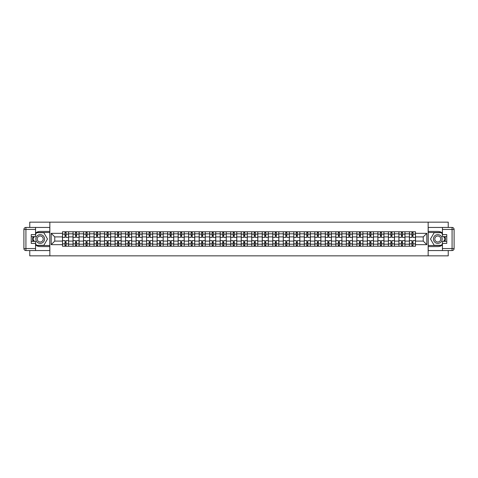 <?xml version="1.0" encoding="UTF-8"?>
<svg xmlns="http://www.w3.org/2000/svg" width="478" height="478" viewBox="0 0 478 478"><rect width="100%" height="100%" fill="white"/><g stroke="black" fill="none" stroke-linecap="round" stroke-linejoin="round"><path stroke-width="0.72" d="M29.761 250.556L29.761 255.85L448.239 255.85L448.239 250.556M448.239 227.444L448.239 222.151L29.761 222.151L29.761 227.444M73.026 246.242L73.026 233.814L68.575 233.814L68.575 246.242M68.575 233.814L68.575 231.758M73.026 233.814L73.026 231.758M79.091 231.758L79.091 246.242M83.536 246.242L83.536 231.758M89.601 231.758L89.601 246.242M94.052 246.242L94.052 231.758M100.117 231.758L100.117 246.242M104.562 246.242L104.562 231.758M110.627 231.758L110.627 246.242M115.073 246.242L115.073 231.758M121.137 231.758L121.137 246.242M125.589 246.242L125.589 231.758M131.653 231.758L131.653 246.242M136.099 246.242L136.099 231.758M142.163 231.758L142.163 246.242M146.615 246.242L146.615 231.758M152.679 231.758L152.679 246.242M157.125 246.242L157.125 231.758M163.189 231.758L163.189 246.242M167.635 246.242L167.635 231.758M173.699 231.758L173.699 246.242M178.151 246.242L178.151 231.758M184.215 231.758L184.215 246.242M188.661 246.242L188.661 231.758M194.725 231.758L194.725 246.242M199.177 246.242L199.177 231.758M205.241 231.758L205.241 246.242M209.687 246.242L209.687 231.758M215.751 231.758L215.751 246.242M220.197 246.242L220.197 231.758M226.261 231.758L226.261 246.242M230.713 246.242L230.713 231.758M236.777 231.758L236.777 246.242M241.223 246.242L241.223 231.758M247.287 231.758L247.287 246.242M251.739 246.242L251.739 231.758M257.803 231.758L257.803 246.242M262.249 246.242L262.249 231.758M268.313 231.758L268.313 246.242M272.759 246.242L272.759 231.758M278.823 231.758L278.823 246.242M283.275 246.242L283.275 231.758M289.339 231.758L289.339 246.242M293.785 246.242L293.785 231.758M299.849 231.758L299.849 246.242M304.301 246.242L304.301 231.758M310.365 231.758L310.365 246.242M314.811 246.242L314.811 231.758M320.875 231.758L320.875 246.242M325.321 246.242L325.321 231.758M331.385 231.758L331.385 246.242M335.837 246.242L335.837 231.758M341.901 231.758L341.901 246.242M346.347 246.242L346.347 231.758M352.411 231.758L352.411 246.242M356.863 246.242L356.863 231.758M362.927 231.758L362.927 246.242M367.373 246.242L367.373 231.758M373.438 231.758L373.438 246.242M377.883 246.242L377.883 231.758M383.948 231.758L383.948 246.242M388.399 246.242L388.399 231.758M394.464 231.758L394.464 246.242M398.909 246.242L398.909 231.758M404.974 231.758L404.974 246.242M409.425 246.242L409.425 231.758M409.425 241.091L404.974 241.091M398.909 241.091L394.464 241.091M388.399 241.091L383.948 241.091M377.883 241.091L373.438 241.091M367.373 241.091L362.927 241.091M356.863 241.091L352.411 241.091M346.347 241.091L341.901 241.091M335.837 241.091L331.385 241.091M325.321 241.091L320.875 241.091M314.811 241.091L310.365 241.091M304.301 241.091L299.849 241.091M293.785 241.091L289.339 241.091M283.275 241.091L278.823 241.091M272.759 241.091L268.313 241.091M262.249 241.091L257.803 241.091M251.739 241.091L247.287 241.091M241.223 241.091L236.777 241.091M230.713 241.091L226.261 241.091M220.197 241.091L215.751 241.091M209.687 241.091L205.241 241.091M199.177 241.091L194.725 241.091M188.661 241.091L184.215 241.091M178.151 241.091L173.699 241.091M167.635 241.091L163.189 241.091M157.125 241.091L152.679 241.091M146.615 241.091L142.163 241.091M136.099 241.091L131.653 241.091M125.589 241.091L121.137 241.091M115.073 241.091L110.627 241.091M104.562 241.091L100.117 241.091M94.052 241.091L89.601 241.091M83.536 241.091L79.091 241.091M73.026 241.091L68.575 241.091M409.425 236.909L404.974 236.909M398.909 236.909L394.464 236.909M388.399 236.909L383.948 236.909M377.883 236.909L373.438 236.909M367.373 236.909L362.927 236.909M356.863 236.909L352.411 236.909M346.347 236.909L341.901 236.909M335.837 236.909L331.385 236.909M325.321 236.909L320.875 236.909M314.811 236.909L310.365 236.909M304.301 236.909L299.849 236.909M293.785 236.909L289.339 236.909M283.275 236.909L278.823 236.909M272.759 236.909L268.313 236.909M262.249 236.909L257.803 236.909M251.739 236.909L247.287 236.909M241.223 236.909L236.777 236.909M230.713 236.909L226.261 236.909M220.197 236.909L215.751 236.909M209.687 236.909L205.241 236.909M199.177 236.909L194.725 236.909M188.661 236.909L184.215 236.909M178.151 236.909L173.699 236.909M167.635 236.909L163.189 236.909M157.125 236.909L152.679 236.909M146.615 236.909L142.163 236.909M136.099 236.909L131.653 236.909M125.589 236.909L121.137 236.909M115.073 236.909L110.627 236.909M104.562 236.909L100.117 236.909M94.052 236.909L89.601 236.909M83.536 236.909L79.091 236.909M73.026 236.909L68.575 236.909M54.761 241.091L62.51 241.091L62.51 236.909L54.761 236.909L54.761 241.091L51.194 244.658L51.194 233.342L62.51 233.342L62.51 236.909M415.49 236.909L415.49 241.091L423.239 241.091L423.239 236.909L415.49 236.909L415.49 231.758L62.51 231.758L62.51 233.342M415.49 233.342L426.806 233.342L426.806 244.658L415.49 244.658L415.49 241.091M62.51 241.091L62.51 246.242L415.49 246.242L415.49 244.658M62.51 244.658L51.194 244.658M428.157 255.85L428.157 222.151M49.843 255.85L49.843 222.151M66.084 245.232L65.008 245.232M65.008 232.768L66.084 232.768M76.599 245.232L75.518 245.232M75.518 232.768L76.599 232.768M87.11 245.232L86.028 245.232M86.028 232.768L87.11 232.768M97.62 245.232L96.544 245.232M96.544 232.768L97.62 232.768M108.136 245.232L107.054 245.232M107.054 232.768L108.136 232.768M118.646 245.232L117.57 245.232M117.57 232.768L118.646 232.768M129.162 245.232L128.08 245.232M128.08 232.768L129.162 232.768M139.672 245.232L138.59 245.232M138.59 232.768L139.672 232.768M150.182 245.232L149.106 245.232M149.106 232.768L150.182 232.768M160.698 245.232L159.616 245.232M159.616 232.768L160.698 232.768M171.208 245.232L170.132 245.232M170.132 232.768L171.208 232.768M181.724 245.232L180.642 245.232M180.642 232.768L181.724 232.768M192.234 245.232L191.152 245.232M191.152 232.768L192.234 232.768M202.744 245.232L201.668 245.232M201.668 232.768L202.744 232.768M213.26 245.232L212.178 245.232M212.178 232.768L213.26 232.768M223.77 245.232L222.694 245.232M222.694 232.768L223.77 232.768M234.286 245.232L233.204 245.232M233.204 232.768L234.286 232.768M244.796 245.232L243.714 245.232M243.714 232.768L244.796 232.768M255.306 245.232L254.23 245.232M254.23 232.768L255.306 232.768M265.822 245.232L264.74 245.232M264.74 232.768L265.822 232.768M276.332 245.232L275.256 245.232M275.256 232.768L276.332 232.768M286.848 245.232L285.766 245.232M285.766 232.768L286.848 232.768M297.358 245.232L296.276 245.232M296.276 232.768L297.358 232.768M307.868 245.232L306.792 245.232M306.792 232.768L307.868 232.768M318.384 245.232L317.302 245.232M317.302 232.768L318.384 232.768M328.894 245.232L327.818 245.232M327.818 232.768L328.894 232.768M339.41 245.232L338.328 245.232M338.328 232.768L339.41 232.768M349.92 245.232L348.838 245.232M348.838 232.768L349.92 232.768M360.43 245.232L359.354 245.232M359.354 232.768L360.43 232.768M370.946 245.232L369.864 245.232M369.864 232.768L370.946 232.768M381.456 245.232L380.38 245.232M380.38 232.768L381.456 232.768M391.972 245.232L390.89 245.232M390.89 232.768L391.972 232.768M402.482 245.232L401.4 245.232M401.4 232.768L402.482 232.768M412.992 245.232L411.916 245.232M411.916 232.768L412.992 232.768M51.194 233.342L54.761 236.909M423.239 241.091L426.806 244.658M423.239 236.909L426.806 233.342M68.545 246.242L68.545 237.417L66.084 237.417L66.084 231.758M65.008 231.758L65.008 237.417L62.546 237.417L62.546 231.758M68.545 237.417L68.545 231.758M62.546 246.242L62.546 240.583L65.008 240.583L65.008 246.242M66.084 246.242L66.084 240.583L68.545 240.583M65.008 235.935L66.084 235.935M62.546 240.583L62.546 237.417M66.084 242.065L65.008 242.065M66.084 245.369L65.008 245.369M65.008 242.944L66.084 242.944M66.084 235.056L65.008 235.056M65.008 232.631L66.084 232.631M35.557 244.987A7.582 7.582 0 0 0 40.206 246.582L49.778 246.582L49.778 250.556L25.92 250.556A2.02 2.02 0 0 1 23.9 248.536L23.9 229.464A2.02 2.02 0 0 1 25.92 227.444L35.557 227.444L35.557 236.61L31.243 236.61M35.557 227.444L49.778 227.444L49.778 231.418L40.206 231.418A7.582 7.582 0 0 0 35.557 233.013M33.012 236.61A7.582 7.582 0 0 0 33.012 241.39M49.778 246.582L49.778 231.418M31.243 241.39L35.557 241.39L35.557 250.556M35.557 234.584L31.243 234.584L31.243 243.416L35.557 243.416M49.778 232.499L36.453 232.499L35.557 234.047M35.557 243.953L36.453 245.501L49.778 245.501M34.081 236.61L32.701 239L34.081 241.39M442.443 233.013A7.582 7.582 0 0 0 437.794 231.418L428.222 231.418L428.222 227.444L452.08 227.444A2.02 2.02 0 0 1 454.1 229.464L454.1 248.536A2.02 2.02 0 0 1 452.08 250.556L442.443 250.556L442.443 241.39L446.757 241.39M442.443 250.556L428.222 250.556L428.222 246.582L437.794 246.582A7.582 7.582 0 0 0 442.443 244.987M444.988 241.39A7.582 7.582 0 0 0 444.988 236.61M428.222 231.418L428.222 246.582M446.757 236.61L442.443 236.61L442.443 227.444M442.443 243.416L446.757 243.416L446.757 234.584L442.443 234.584M428.222 245.501L441.547 245.501L442.443 243.953M442.443 234.047L441.547 232.499L428.222 232.499M443.919 241.39L445.299 239L443.919 236.61M35.826 239A4.38 4.38 0 0 0 40.206 243.38A4.38 4.38 0 0 0 44.585 239A4.38 4.38 0 0 0 40.206 234.62A4.38 4.38 0 0 0 35.826 239M37.206 239A2.999 2.999 0 0 0 40.206 241.999A2.999 2.999 0 0 0 43.205 239A2.999 2.999 0 0 0 40.206 236.001A2.999 2.999 0 0 0 37.206 239M35.557 234.453L36.573 232.696L43.845 232.696L47.483 239L43.845 245.304L36.573 245.304L35.557 243.547M34.314 241.39L32.934 239L34.314 236.61M433.415 239A4.38 4.38 0 0 0 437.794 243.38A4.38 4.38 0 0 0 442.174 239A4.38 4.38 0 0 0 437.794 234.62A4.38 4.38 0 0 0 433.415 239M434.795 239A2.999 2.999 0 0 0 437.794 241.999A2.999 2.999 0 0 0 440.794 239A2.999 2.999 0 0 0 437.794 236.001A2.999 2.999 0 0 0 434.795 239M442.443 243.547L441.427 245.304L434.155 245.304L430.517 239L434.155 232.696L441.427 232.696L442.443 234.453M443.686 236.61L445.066 239L443.686 241.39M79.055 246.242L79.055 237.417L76.599 237.417L76.599 231.758M75.518 231.758L75.518 237.417L73.056 237.417L73.056 231.758M79.055 237.417L79.055 231.758M73.056 246.242L73.056 240.583L75.518 240.583L75.518 246.242M76.599 246.242L76.599 240.583L79.055 240.583M75.518 235.935L76.599 235.935M73.056 240.583L73.056 237.417M76.599 242.065L75.518 242.065M76.599 245.369L75.518 245.369M75.518 242.944L76.599 242.944M76.599 235.056L75.518 235.056M75.518 232.631L76.599 232.631M89.571 246.242L89.571 237.417L87.11 237.417L87.11 231.758M86.028 231.758L86.028 237.417L83.572 237.417L83.572 231.758M89.571 237.417L89.571 231.758M83.572 246.242L83.572 240.583L86.028 240.583L86.028 246.242M87.11 246.242L87.11 240.583L89.571 240.583M86.028 235.935L87.11 235.935M83.572 240.583L83.572 237.417M87.11 242.065L86.028 242.065M87.11 245.369L86.028 245.369M86.028 242.944L87.11 242.944M87.11 235.056L86.028 235.056M86.028 232.631L87.11 232.631M100.081 246.242L100.081 237.417L97.62 237.417L97.62 231.758M96.544 231.758L96.544 237.417L94.082 237.417L94.082 231.758M100.081 237.417L100.081 231.758M94.082 246.242L94.082 240.583L96.544 240.583L96.544 246.242M97.62 246.242L97.62 240.583L100.081 240.583M96.544 235.935L97.62 235.935M94.082 240.583L94.082 237.417M97.62 242.065L96.544 242.065M97.62 245.369L96.544 245.369M96.544 242.944L97.62 242.944M97.62 235.056L96.544 235.056M96.544 232.631L97.62 232.631M110.591 246.242L110.591 237.417L108.136 237.417L108.136 231.758M107.054 231.758L107.054 237.417L104.598 237.417L104.598 231.758M110.591 237.417L110.591 231.758M104.598 246.242L104.598 240.583L107.054 240.583L107.054 246.242M108.136 246.242L108.136 240.583L110.591 240.583M107.054 235.935L108.136 235.935M104.598 240.583L104.598 237.417M108.136 242.065L107.054 242.065M108.136 245.369L107.054 245.369M107.054 242.944L108.136 242.944M108.136 235.056L107.054 235.056M107.054 232.631L108.136 232.631M121.107 246.242L121.107 237.417L118.646 237.417L118.646 231.758M117.57 231.758L117.57 237.417L115.108 237.417L115.108 231.758M121.107 237.417L121.107 231.758M115.108 246.242L115.108 240.583L117.57 240.583L117.57 246.242M118.646 246.242L118.646 240.583L121.107 240.583M117.57 235.935L118.646 235.935M115.108 240.583L115.108 237.417M118.646 242.065L117.57 242.065M118.646 245.369L117.57 245.369M117.57 242.944L118.646 242.944M118.646 235.056L117.57 235.056M117.57 232.631L118.646 232.631M131.617 246.242L131.617 237.417L129.162 237.417L129.162 231.758M128.08 231.758L128.08 237.417L125.618 237.417L125.618 231.758M131.617 237.417L131.617 231.758M125.618 246.242L125.618 240.583L128.08 240.583L128.08 246.242M129.162 246.242L129.162 240.583L131.617 240.583M128.08 235.935L129.162 235.935M125.618 240.583L125.618 237.417M129.162 242.065L128.08 242.065M129.162 245.369L128.08 245.369M128.08 242.944L129.162 242.944M129.162 235.056L128.08 235.056M128.08 232.631L129.162 232.631M142.133 246.242L142.133 237.417L139.672 237.417L139.672 231.758M138.59 231.758L138.59 237.417L136.134 237.417L136.134 231.758M142.133 237.417L142.133 231.758M136.134 246.242L136.134 240.583L138.59 240.583L138.59 246.242M139.672 246.242L139.672 240.583L142.133 240.583M138.59 235.935L139.672 235.935M136.134 240.583L136.134 237.417M139.672 242.065L138.59 242.065M139.672 245.369L138.59 245.369M138.59 242.944L139.672 242.944M139.672 235.056L138.59 235.056M138.59 232.631L139.672 232.631M152.643 246.242L152.643 237.417L150.182 237.417L150.182 231.758M149.106 231.758L149.106 237.417L146.644 237.417L146.644 231.758M152.643 237.417L152.643 231.758M146.644 246.242L146.644 240.583L149.106 240.583L149.106 246.242M150.182 246.242L150.182 240.583L152.643 240.583M149.106 235.935L150.182 235.935M146.644 240.583L146.644 237.417M150.182 242.065L149.106 242.065M150.182 245.369L149.106 245.369M149.106 242.944L150.182 242.944M150.182 235.056L149.106 235.056M149.106 232.631L150.182 232.631M163.153 246.242L163.153 237.417L160.698 237.417L160.698 231.758M159.616 231.758L159.616 237.417L157.16 237.417L157.16 231.758M163.153 237.417L163.153 231.758M157.16 246.242L157.16 240.583L159.616 240.583L159.616 246.242M160.698 246.242L160.698 240.583L163.153 240.583M159.616 235.935L160.698 235.935M157.16 240.583L157.16 237.417M160.698 242.065L159.616 242.065M160.698 245.369L159.616 245.369M159.616 242.944L160.698 242.944M160.698 235.056L159.616 235.056M159.616 232.631L160.698 232.631M173.669 246.242L173.669 237.417L171.208 237.417L171.208 231.758M170.132 231.758L170.132 237.417L167.67 237.417L167.67 231.758M173.669 237.417L173.669 231.758M167.67 246.242L167.67 240.583L170.132 240.583L170.132 246.242M171.208 246.242L171.208 240.583L173.669 240.583M170.132 235.935L171.208 235.935M167.67 240.583L167.67 237.417M171.208 242.065L170.132 242.065M171.208 245.369L170.132 245.369M170.132 242.944L171.208 242.944M171.208 235.056L170.132 235.056M170.132 232.631L171.208 232.631M184.179 246.242L184.179 237.417L181.724 237.417L181.724 231.758M180.642 231.758L180.642 237.417L178.18 237.417L178.18 231.758M184.179 237.417L184.179 231.758M178.18 246.242L178.18 240.583L180.642 240.583L180.642 246.242M181.724 246.242L181.724 240.583L184.179 240.583M180.642 235.935L181.724 235.935M178.18 240.583L178.18 237.417M181.724 242.065L180.642 242.065M181.724 245.369L180.642 245.369M180.642 242.944L181.724 242.944M181.724 235.056L180.642 235.056M180.642 232.631L181.724 232.631M194.695 246.242L194.695 237.417L192.234 237.417L192.234 231.758M191.152 231.758L191.152 237.417L188.696 237.417L188.696 231.758M194.695 237.417L194.695 231.758M188.696 246.242L188.696 240.583L191.152 240.583L191.152 246.242M192.234 246.242L192.234 240.583L194.695 240.583M191.152 235.935L192.234 235.935M188.696 240.583L188.696 237.417M192.234 242.065L191.152 242.065M192.234 245.369L191.152 245.369M191.152 242.944L192.234 242.944M192.234 235.056L191.152 235.056M191.152 232.631L192.234 232.631M205.205 246.242L205.205 237.417L202.744 237.417L202.744 231.758M201.668 231.758L201.668 237.417L199.207 237.417L199.207 231.758M205.205 237.417L205.205 231.758M199.207 246.242L199.207 240.583L201.668 240.583L201.668 246.242M202.744 246.242L202.744 240.583L205.205 240.583M201.668 235.935L202.744 235.935M199.207 240.583L199.207 237.417M202.744 242.065L201.668 242.065M202.744 245.369L201.668 245.369M201.668 242.944L202.744 242.944M202.744 235.056L201.668 235.056M201.668 232.631L202.744 232.631M215.715 246.242L215.715 237.417L213.26 237.417L213.26 231.758M212.178 231.758L212.178 237.417L209.723 237.417L209.723 231.758M215.715 237.417L215.715 231.758M209.723 246.242L209.723 240.583L212.178 240.583L212.178 246.242M213.26 246.242L213.26 240.583L215.715 240.583M212.178 235.935L213.26 235.935M209.723 240.583L209.723 237.417M213.26 242.065L212.178 242.065M213.26 245.369L212.178 245.369M212.178 242.944L213.26 242.944M213.26 235.056L212.178 235.056M212.178 232.631L213.26 232.631M226.231 246.242L226.231 237.417L223.77 237.417L223.77 231.758M222.694 231.758L222.694 237.417L220.233 237.417L220.233 231.758M226.231 237.417L226.231 231.758M220.233 246.242L220.233 240.583L222.694 240.583L222.694 246.242M223.77 246.242L223.77 240.583L226.231 240.583M222.694 235.935L223.77 235.935M220.233 240.583L220.233 237.417M223.77 242.065L222.694 242.065M223.77 245.369L222.694 245.369M222.694 242.944L223.77 242.944M223.77 235.056L222.694 235.056M222.694 232.631L223.77 232.631M236.741 246.242L236.741 237.417L234.286 237.417L234.286 231.758M233.204 231.758L233.204 237.417L230.743 237.417L230.743 231.758M236.741 237.417L236.741 231.758M230.743 246.242L230.743 240.583L233.204 240.583L233.204 246.242M234.286 246.242L234.286 240.583L236.741 240.583M233.204 235.935L234.286 235.935M230.743 240.583L230.743 237.417M234.286 242.065L233.204 242.065M234.286 245.369L233.204 245.369M233.204 242.944L234.286 242.944M234.286 235.056L233.204 235.056M233.204 232.631L234.286 232.631M247.257 246.242L247.257 237.417L244.796 237.417L244.796 231.758M243.714 231.758L243.714 237.417L241.259 237.417L241.259 231.758M247.257 237.417L247.257 231.758M241.259 246.242L241.259 240.583L243.714 240.583L243.714 246.242M244.796 246.242L244.796 240.583L247.257 240.583M243.714 235.935L244.796 235.935M241.259 240.583L241.259 237.417M244.796 242.065L243.714 242.065M244.796 245.369L243.714 245.369M243.714 242.944L244.796 242.944M244.796 235.056L243.714 235.056M243.714 232.631L244.796 232.631M257.767 246.242L257.767 237.417L255.306 237.417L255.306 231.758M254.23 231.758L254.23 237.417L251.769 237.417L251.769 231.758M257.767 237.417L257.767 231.758M251.769 246.242L251.769 240.583L254.23 240.583L254.23 246.242M255.306 246.242L255.306 240.583L257.767 240.583M254.23 235.935L255.306 235.935M251.769 240.583L251.769 237.417M255.306 242.065L254.23 242.065M255.306 245.369L254.23 245.369M254.23 242.944L255.306 242.944M255.306 235.056L254.23 235.056M254.23 232.631L255.306 232.631M268.278 246.242L268.278 237.417L265.822 237.417L265.822 231.758M264.74 231.758L264.74 237.417L262.285 237.417L262.285 231.758M268.278 237.417L268.278 231.758M262.285 246.242L262.285 240.583L264.74 240.583L264.74 246.242M265.822 246.242L265.822 240.583L268.278 240.583M264.74 235.935L265.822 235.935M262.285 240.583L262.285 237.417M265.822 242.065L264.74 242.065M265.822 245.369L264.74 245.369M264.74 242.944L265.822 242.944M265.822 235.056L264.74 235.056M264.74 232.631L265.822 232.631M278.794 246.242L278.794 237.417L276.332 237.417L276.332 231.758M275.256 231.758L275.256 237.417L272.795 237.417L272.795 231.758M278.794 237.417L278.794 231.758M272.795 246.242L272.795 240.583L275.256 240.583L275.256 246.242M276.332 246.242L276.332 240.583L278.794 240.583M275.256 235.935L276.332 235.935M272.795 240.583L272.795 237.417M276.332 242.065L275.256 242.065M276.332 245.369L275.256 245.369M275.256 242.944L276.332 242.944M276.332 235.056L275.256 235.056M275.256 232.631L276.332 232.631M289.304 246.242L289.304 237.417L286.848 237.417L286.848 231.758M285.766 231.758L285.766 237.417L283.305 237.417L283.305 231.758M289.304 237.417L289.304 231.758M283.305 246.242L283.305 240.583L285.766 240.583L285.766 246.242M286.848 246.242L286.848 240.583L289.304 240.583M285.766 235.935L286.848 235.935M283.305 240.583L283.305 237.417M286.848 242.065L285.766 242.065M286.848 245.369L285.766 245.369M285.766 242.944L286.848 242.944M286.848 235.056L285.766 235.056M285.766 232.631L286.848 232.631M299.82 246.242L299.82 237.417L297.358 237.417L297.358 231.758M296.276 231.758L296.276 237.417L293.821 237.417L293.821 231.758M299.82 237.417L299.82 231.758M293.821 246.242L293.821 240.583L296.276 240.583L296.276 246.242M297.358 246.242L297.358 240.583L299.82 240.583M296.276 235.935L297.358 235.935M293.821 240.583L293.821 237.417M297.358 242.065L296.276 242.065M297.358 245.369L296.276 245.369M296.276 242.944L297.358 242.944M297.358 235.056L296.276 235.056M296.276 232.631L297.358 232.631M310.33 246.242L310.33 237.417L307.868 237.417L307.868 231.758M306.792 231.758L306.792 237.417L304.331 237.417L304.331 231.758M310.33 237.417L310.33 231.758M304.331 246.242L304.331 240.583L306.792 240.583L306.792 246.242M307.868 246.242L307.868 240.583L310.33 240.583M306.792 235.935L307.868 235.935M304.331 240.583L304.331 237.417M307.868 242.065L306.792 242.065M307.868 245.369L306.792 245.369M306.792 242.944L307.868 242.944M307.868 235.056L306.792 235.056M306.792 232.631L307.868 232.631M320.84 246.242L320.84 237.417L318.384 237.417L318.384 231.758M317.302 231.758L317.302 237.417L314.847 237.417L314.847 231.758M320.84 237.417L320.84 231.758M314.847 246.242L314.847 240.583L317.302 240.583L317.302 246.242M318.384 246.242L318.384 240.583L320.84 240.583M317.302 235.935L318.384 235.935M314.847 240.583L314.847 237.417M318.384 242.065L317.302 242.065M318.384 245.369L317.302 245.369M317.302 242.944L318.384 242.944M318.384 235.056L317.302 235.056M317.302 232.631L318.384 232.631M331.356 246.242L331.356 237.417L328.894 237.417L328.894 231.758M327.818 231.758L327.818 237.417L325.357 237.417L325.357 231.758M331.356 237.417L331.356 231.758M325.357 246.242L325.357 240.583L327.818 240.583L327.818 246.242M328.894 246.242L328.894 240.583L331.356 240.583M327.818 235.935L328.894 235.935M325.357 240.583L325.357 237.417M328.894 242.065L327.818 242.065M328.894 245.369L327.818 245.369M327.818 242.944L328.894 242.944M328.894 235.056L327.818 235.056M327.818 232.631L328.894 232.631M341.866 246.242L341.866 237.417L339.41 237.417L339.41 231.758M338.328 231.758L338.328 237.417L335.867 237.417L335.867 231.758M341.866 237.417L341.866 231.758M335.867 246.242L335.867 240.583L338.328 240.583L338.328 246.242M339.41 246.242L339.41 240.583L341.866 240.583M338.328 235.935L339.41 235.935M335.867 240.583L335.867 237.417M339.41 242.065L338.328 242.065M339.41 245.369L338.328 245.369M338.328 242.944L339.41 242.944M339.41 235.056L338.328 235.056M338.328 232.631L339.41 232.631M352.382 246.242L352.382 237.417L349.92 237.417L349.92 231.758M348.838 231.758L348.838 237.417L346.383 237.417L346.383 231.758M352.382 237.417L352.382 231.758M346.383 246.242L346.383 240.583L348.838 240.583L348.838 246.242M349.92 246.242L349.92 240.583L352.382 240.583M348.838 235.935L349.92 235.935M346.383 240.583L346.383 237.417M349.92 242.065L348.838 242.065M349.92 245.369L348.838 245.369M348.838 242.944L349.92 242.944M349.92 235.056L348.838 235.056M348.838 232.631L349.92 232.631M362.892 246.242L362.892 237.417L360.43 237.417L360.43 231.758M359.354 231.758L359.354 237.417L356.893 237.417L356.893 231.758M362.892 237.417L362.892 231.758M356.893 246.242L356.893 240.583L359.354 240.583L359.354 246.242M360.43 246.242L360.43 240.583L362.892 240.583M359.354 235.935L360.43 235.935M356.893 240.583L356.893 237.417M360.43 242.065L359.354 242.065M360.43 245.369L359.354 245.369M359.354 242.944L360.43 242.944M360.43 235.056L359.354 235.056M359.354 232.631L360.43 232.631M373.402 246.242L373.402 237.417L370.946 237.417L370.946 231.758M369.864 231.758L369.864 237.417L367.409 237.417L367.409 231.758M373.402 237.417L373.402 231.758M367.409 246.242L367.409 240.583L369.864 240.583L369.864 246.242M370.946 246.242L370.946 240.583L373.402 240.583M369.864 235.935L370.946 235.935M367.409 240.583L367.409 237.417M370.946 242.065L369.864 242.065M370.946 245.369L369.864 245.369M369.864 242.944L370.946 242.944M370.946 235.056L369.864 235.056M369.864 232.631L370.946 232.631M383.918 246.242L383.918 237.417L381.456 237.417L381.456 231.758M380.38 231.758L380.38 237.417L377.919 237.417L377.919 231.758M383.918 237.417L383.918 231.758M377.919 246.242L377.919 240.583L380.38 240.583L380.38 246.242M381.456 246.242L381.456 240.583L383.918 240.583M380.38 235.935L381.456 235.935M377.919 240.583L377.919 237.417M381.456 242.065L380.38 242.065M381.456 245.369L380.38 245.369M380.38 242.944L381.456 242.944M381.456 235.056L380.38 235.056M380.38 232.631L381.456 232.631M394.428 246.242L394.428 237.417L391.972 237.417L391.972 231.758M390.89 231.758L390.89 237.417L388.429 237.417L388.429 231.758M394.428 237.417L394.428 231.758M388.429 246.242L388.429 240.583L390.89 240.583L390.89 246.242M391.972 246.242L391.972 240.583L394.428 240.583M390.89 235.935L391.972 235.935M388.429 240.583L388.429 237.417M391.972 242.065L390.89 242.065M391.972 245.369L390.89 245.369M390.89 242.944L391.972 242.944M391.972 235.056L390.89 235.056M390.89 232.631L391.972 232.631M404.944 246.242L404.944 237.417L402.482 237.417L402.482 231.758M401.4 231.758L401.4 237.417L398.945 237.417L398.945 231.758M404.944 237.417L404.944 231.758M398.945 246.242L398.945 240.583L401.4 240.583L401.4 246.242M402.482 246.242L402.482 240.583L404.944 240.583M401.4 235.935L402.482 235.935M398.945 240.583L398.945 237.417M402.482 242.065L401.4 242.065M402.482 245.369L401.4 245.369M401.4 242.944L402.482 242.944M402.482 235.056L401.4 235.056M401.4 232.631L402.482 232.631M415.454 246.242L415.454 237.417L412.992 237.417L412.992 231.758M411.916 231.758L411.916 237.417L409.455 237.417L409.455 231.758M415.454 237.417L415.454 231.758M409.455 246.242L409.455 240.583L411.916 240.583L411.916 246.242M412.992 246.242L412.992 240.583L415.454 240.583M411.916 235.935L412.992 235.935M409.455 240.583L409.455 237.417M412.992 242.065L411.916 242.065M412.992 245.369L411.916 245.369M411.916 242.944L412.992 242.944M412.992 235.056L411.916 235.056M411.916 232.631L412.992 232.631M398.909 233.814L394.464 233.814M388.399 233.814L383.948 233.814M377.883 233.814L373.438 233.814M367.373 233.814L362.927 233.814M356.863 233.814L352.411 233.814M346.347 233.814L341.901 233.814M335.837 233.814L331.385 233.814M325.321 233.814L320.875 233.814M314.811 233.814L310.365 233.814M304.301 233.814L299.849 233.814M293.785 233.814L289.339 233.814M283.275 233.814L278.823 233.814M272.759 233.814L268.313 233.814M262.249 233.814L257.803 233.814M251.739 233.814L247.287 233.814M241.223 233.814L236.777 233.814M230.713 233.814L226.261 233.814M220.197 233.814L215.751 233.814M209.687 233.814L205.241 233.814M199.177 233.814L194.725 233.814M188.661 233.814L184.215 233.814M178.151 233.814L173.699 233.814M167.635 233.814L163.189 233.814M157.125 233.814L152.679 233.814M146.615 233.814L142.163 233.814M136.099 233.814L131.653 233.814M125.589 233.814L121.137 233.814M115.073 233.814L110.627 233.814M104.562 233.814L100.117 233.814M94.052 233.814L89.601 233.814M83.536 233.814L79.091 233.814M409.425 233.814L404.974 233.814M398.909 244.186L394.464 244.186M388.399 244.186L383.948 244.186M377.883 244.186L373.438 244.186M367.373 244.186L362.927 244.186M356.863 244.186L352.411 244.186M346.347 244.186L341.901 244.186M335.837 244.186L331.385 244.186M325.321 244.186L320.875 244.186M314.811 244.186L310.365 244.186M304.301 244.186L299.849 244.186M293.785 244.186L289.339 244.186M283.275 244.186L278.823 244.186M272.759 244.186L268.313 244.186M262.249 244.186L257.803 244.186M251.739 244.186L247.287 244.186M241.223 244.186L236.777 244.186M230.713 244.186L226.261 244.186M220.197 244.186L215.751 244.186M209.687 244.186L205.241 244.186M199.177 244.186L194.725 244.186M188.661 244.186L184.215 244.186M178.151 244.186L173.699 244.186M167.635 244.186L163.189 244.186M157.125 244.186L152.679 244.186M146.615 244.186L142.163 244.186M136.099 244.186L131.653 244.186M125.589 244.186L121.137 244.186M115.073 244.186L110.627 244.186M104.562 244.186L100.117 244.186M94.052 244.186L89.601 244.186M83.536 244.186L79.091 244.186M73.026 244.186L68.575 244.186M409.425 244.186L404.974 244.186M68.545 234.083L66.084 234.083M65.008 234.083L62.546 234.083M65.008 234.172L62.546 234.172M65.008 243.828L62.546 243.828M65.008 243.917L62.546 243.917M68.545 243.917L66.084 243.917M68.545 234.172L66.084 234.172M68.545 243.828L66.084 243.828M35.557 229.464L25.92 229.464L25.92 248.536L35.557 248.536M23.9 229.464L25.92 229.464L25.92 227.444M25.92 250.556L25.92 248.536L23.9 248.536M442.443 248.536L452.08 248.536L452.08 229.464L442.443 229.464M454.1 248.536L452.08 248.536L452.08 250.556M452.08 227.444L452.08 229.464L454.1 229.464M79.055 234.083L76.599 234.083M75.518 234.083L73.056 234.083M75.518 234.172L73.056 234.172M75.518 243.828L73.056 243.828M75.518 243.917L73.056 243.917M79.055 243.917L76.599 243.917M79.055 234.172L76.599 234.172M79.055 243.828L76.599 243.828M89.571 234.083L87.11 234.083M86.028 234.083L83.572 234.083M86.028 234.172L83.572 234.172M86.028 243.828L83.572 243.828M86.028 243.917L83.572 243.917M89.571 243.917L87.11 243.917M89.571 234.172L87.11 234.172M89.571 243.828L87.11 243.828M100.081 234.083L97.62 234.083M96.544 234.083L94.082 234.083M96.544 234.172L94.082 234.172M96.544 243.828L94.082 243.828M96.544 243.917L94.082 243.917M100.081 243.917L97.62 243.917M100.081 234.172L97.62 234.172M100.081 243.828L97.62 243.828M110.591 234.083L108.136 234.083M107.054 234.083L104.598 234.083M107.054 234.172L104.598 234.172M107.054 243.828L104.598 243.828M107.054 243.917L104.598 243.917M110.591 243.917L108.136 243.917M110.591 234.172L108.136 234.172M110.591 243.828L108.136 243.828M121.107 234.083L118.646 234.083M117.57 234.083L115.108 234.083M117.57 234.172L115.108 234.172M117.57 243.828L115.108 243.828M117.57 243.917L115.108 243.917M121.107 243.917L118.646 243.917M121.107 234.172L118.646 234.172M121.107 243.828L118.646 243.828M131.617 234.083L129.162 234.083M128.08 234.083L125.618 234.083M128.08 234.172L125.618 234.172M128.08 243.828L125.618 243.828M128.08 243.917L125.618 243.917M131.617 243.917L129.162 243.917M131.617 234.172L129.162 234.172M131.617 243.828L129.162 243.828M142.133 234.083L139.672 234.083M138.59 234.083L136.134 234.083M138.59 234.172L136.134 234.172M138.59 243.828L136.134 243.828M138.59 243.917L136.134 243.917M142.133 243.917L139.672 243.917M142.133 234.172L139.672 234.172M142.133 243.828L139.672 243.828M152.643 234.083L150.182 234.083M149.106 234.083L146.644 234.083M149.106 234.172L146.644 234.172M149.106 243.828L146.644 243.828M149.106 243.917L146.644 243.917M152.643 243.917L150.182 243.917M152.643 234.172L150.182 234.172M152.643 243.828L150.182 243.828M163.153 234.083L160.698 234.083M159.616 234.083L157.16 234.083M159.616 234.172L157.16 234.172M159.616 243.828L157.16 243.828M159.616 243.917L157.16 243.917M163.153 243.917L160.698 243.917M163.153 234.172L160.698 234.172M163.153 243.828L160.698 243.828M173.669 234.083L171.208 234.083M170.132 234.083L167.67 234.083M170.132 234.172L167.67 234.172M170.132 243.828L167.67 243.828M170.132 243.917L167.67 243.917M173.669 243.917L171.208 243.917M173.669 234.172L171.208 234.172M173.669 243.828L171.208 243.828M184.179 234.083L181.724 234.083M180.642 234.083L178.18 234.083M180.642 234.172L178.18 234.172M180.642 243.828L178.18 243.828M180.642 243.917L178.18 243.917M184.179 243.917L181.724 243.917M184.179 234.172L181.724 234.172M184.179 243.828L181.724 243.828M194.695 234.083L192.234 234.083M191.152 234.083L188.696 234.083M191.152 234.172L188.696 234.172M191.152 243.828L188.696 243.828M191.152 243.917L188.696 243.917M194.695 243.917L192.234 243.917M194.695 234.172L192.234 234.172M194.695 243.828L192.234 243.828M205.205 234.083L202.744 234.083M201.668 234.083L199.207 234.083M201.668 234.172L199.207 234.172M201.668 243.828L199.207 243.828M201.668 243.917L199.207 243.917M205.205 243.917L202.744 243.917M205.205 234.172L202.744 234.172M205.205 243.828L202.744 243.828M215.715 234.083L213.26 234.083M212.178 234.083L209.723 234.083M212.178 234.172L209.723 234.172M212.178 243.828L209.723 243.828M212.178 243.917L209.723 243.917M215.715 243.917L213.26 243.917M215.715 234.172L213.26 234.172M215.715 243.828L213.26 243.828M226.231 234.083L223.77 234.083M222.694 234.083L220.233 234.083M222.694 234.172L220.233 234.172M222.694 243.828L220.233 243.828M222.694 243.917L220.233 243.917M226.231 243.917L223.77 243.917M226.231 234.172L223.77 234.172M226.231 243.828L223.77 243.828M236.741 234.083L234.286 234.083M233.204 234.083L230.743 234.083M233.204 234.172L230.743 234.172M233.204 243.828L230.743 243.828M233.204 243.917L230.743 243.917M236.741 243.917L234.286 243.917M236.741 234.172L234.286 234.172M236.741 243.828L234.286 243.828M247.257 234.083L244.796 234.083M243.714 234.083L241.259 234.083M243.714 234.172L241.259 234.172M243.714 243.828L241.259 243.828M243.714 243.917L241.259 243.917M247.257 243.917L244.796 243.917M247.257 234.172L244.796 234.172M247.257 243.828L244.796 243.828M257.767 234.083L255.306 234.083M254.23 234.083L251.769 234.083M254.23 234.172L251.769 234.172M254.23 243.828L251.769 243.828M254.23 243.917L251.769 243.917M257.767 243.917L255.306 243.917M257.767 234.172L255.306 234.172M257.767 243.828L255.306 243.828M268.278 234.083L265.822 234.083M264.74 234.083L262.285 234.083M264.74 234.172L262.285 234.172M264.74 243.828L262.285 243.828M264.74 243.917L262.285 243.917M268.278 243.917L265.822 243.917M268.278 234.172L265.822 234.172M268.278 243.828L265.822 243.828M278.794 234.083L276.332 234.083M275.256 234.083L272.795 234.083M275.256 234.172L272.795 234.172M275.256 243.828L272.795 243.828M275.256 243.917L272.795 243.917M278.794 243.917L276.332 243.917M278.794 234.172L276.332 234.172M278.794 243.828L276.332 243.828M289.304 234.083L286.848 234.083M285.766 234.083L283.305 234.083M285.766 234.172L283.305 234.172M285.766 243.828L283.305 243.828M285.766 243.917L283.305 243.917M289.304 243.917L286.848 243.917M289.304 234.172L286.848 234.172M289.304 243.828L286.848 243.828M299.82 234.083L297.358 234.083M296.276 234.083L293.821 234.083M296.276 234.172L293.821 234.172M296.276 243.828L293.821 243.828M296.276 243.917L293.821 243.917M299.82 243.917L297.358 243.917M299.82 234.172L297.358 234.172M299.82 243.828L297.358 243.828M310.33 234.083L307.868 234.083M306.792 234.083L304.331 234.083M306.792 234.172L304.331 234.172M306.792 243.828L304.331 243.828M306.792 243.917L304.331 243.917M310.33 243.917L307.868 243.917M310.33 234.172L307.868 234.172M310.33 243.828L307.868 243.828M320.84 234.083L318.384 234.083M317.302 234.083L314.847 234.083M317.302 234.172L314.847 234.172M317.302 243.828L314.847 243.828M317.302 243.917L314.847 243.917M320.84 243.917L318.384 243.917M320.84 234.172L318.384 234.172M320.84 243.828L318.384 243.828M331.356 234.083L328.894 234.083M327.818 234.083L325.357 234.083M327.818 234.172L325.357 234.172M327.818 243.828L325.357 243.828M327.818 243.917L325.357 243.917M331.356 243.917L328.894 243.917M331.356 234.172L328.894 234.172M331.356 243.828L328.894 243.828M341.866 234.083L339.41 234.083M338.328 234.083L335.867 234.083M338.328 234.172L335.867 234.172M338.328 243.828L335.867 243.828M338.328 243.917L335.867 243.917M341.866 243.917L339.41 243.917M341.866 234.172L339.41 234.172M341.866 243.828L339.41 243.828M352.382 234.083L349.92 234.083M348.838 234.083L346.383 234.083M348.838 234.172L346.383 234.172M348.838 243.828L346.383 243.828M348.838 243.917L346.383 243.917M352.382 243.917L349.92 243.917M352.382 234.172L349.92 234.172M352.382 243.828L349.92 243.828M362.892 234.083L360.43 234.083M359.354 234.083L356.893 234.083M359.354 234.172L356.893 234.172M359.354 243.828L356.893 243.828M359.354 243.917L356.893 243.917M362.892 243.917L360.43 243.917M362.892 234.172L360.43 234.172M362.892 243.828L360.43 243.828M373.402 234.083L370.946 234.083M369.864 234.083L367.409 234.083M369.864 234.172L367.409 234.172M369.864 243.828L367.409 243.828M369.864 243.917L367.409 243.917M373.402 243.917L370.946 243.917M373.402 234.172L370.946 234.172M373.402 243.828L370.946 243.828M383.918 234.083L381.456 234.083M380.38 234.083L377.919 234.083M380.38 234.172L377.919 234.172M380.38 243.828L377.919 243.828M380.38 243.917L377.919 243.917M383.918 243.917L381.456 243.917M383.918 234.172L381.456 234.172M383.918 243.828L381.456 243.828M394.428 234.083L391.972 234.083M390.89 234.083L388.429 234.083M390.89 234.172L388.429 234.172M390.89 243.828L388.429 243.828M390.89 243.917L388.429 243.917M394.428 243.917L391.972 243.917M394.428 234.172L391.972 234.172M394.428 243.828L391.972 243.828M404.944 234.083L402.482 234.083M401.4 234.083L398.945 234.083M401.4 234.172L398.945 234.172M401.4 243.828L398.945 243.828M401.4 243.917L398.945 243.917M404.944 243.917L402.482 243.917M404.944 234.172L402.482 234.172M404.944 243.828L402.482 243.828M415.454 234.083L412.992 234.083M411.916 234.083L409.455 234.083M411.916 234.172L409.455 234.172M411.916 243.828L409.455 243.828M411.916 243.917L409.455 243.917M415.454 243.917L412.992 243.917M415.454 234.172L412.992 234.172M415.454 243.828L412.992 243.828"/></g></svg>
